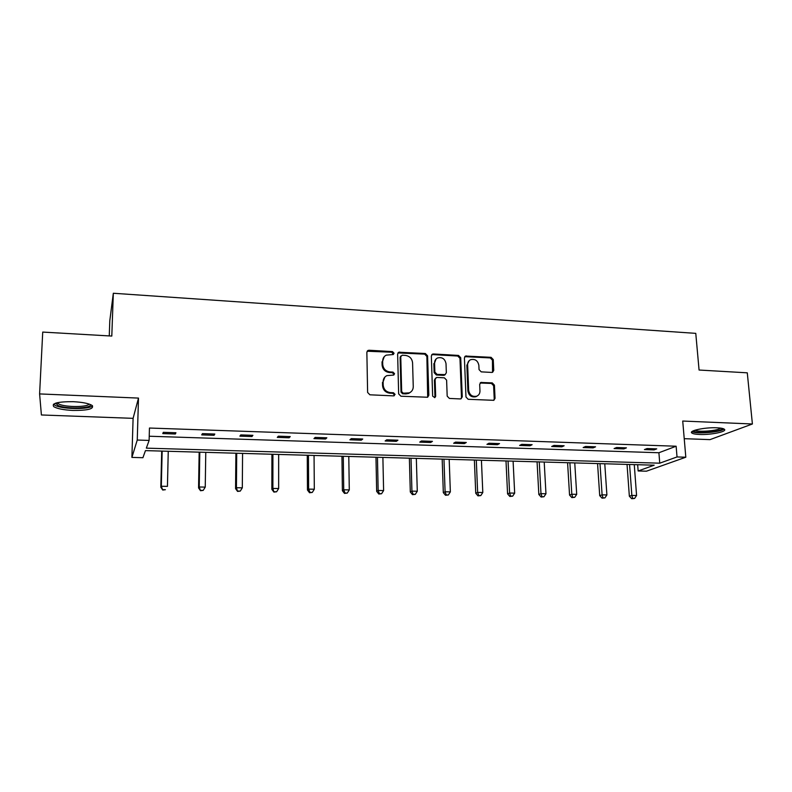 <?xml version="1.0" encoding="UTF-8"?>
<svg xmlns="http://www.w3.org/2000/svg" width="792" height="792" viewBox="0 0 792 792"><rect width="100%" height="100%" fill="white"/><g stroke="black" fill="none" stroke-linecap="round" stroke-linejoin="round"><path stroke-width="1.19" d="M394.06 353.222L392.486 351.599L369.032 350.242L367.963 350.46L366.854 352.321L367.617 392.446L369.904 394.802L393.575 395.881L395.079 394.396L393.495 392.753L390.456 392.614C386.14 391.981 383.724 389.486 383.189 385.13L383.12 381.784C383.17 378.932 384.417 376.883 386.862 375.626L393.753 375.062L394.565 373.715L392.99 372.091L389.961 371.933C385.664 371.27 383.259 368.785 382.724 364.468L382.655 361.152C382.694 358.4 383.892 356.4 386.229 355.143L393.277 354.529L394.06 353.222M393.268 354.539L391.852 352.232L367.132 351.232M394.218 395.772L394.436 394.951L392.852 393.317L389.812 393.178L390.456 392.614M393.743 375.062L393.921 374.309L392.347 372.685L389.327 372.527L389.961 371.933M699.455 434.452C695.455 434.283 692.921 433.798 691.852 433.006C688.288 430.759 705.098 427.185 716.839 427.799C720.789 427.977 723.294 428.452 724.324 429.234C727.749 431.571 710.889 435.036 699.455 434.452M72.884 410.434C63.608 409.969 57.242 408.721 53.806 406.682C51.331 403.276 57.786 401.613 73.181 401.683C82.497 402.178 88.793 403.435 92.07 405.435C94.406 408.85 88.011 410.513 72.884 410.434M684.229 438.679L709.998 439.629L752.4 423.987L747.282 372.824L699.069 370.032L695.772 333.363L113.325 293.258L111.801 336.065L42.728 332.076L39.6 393.921L41.402 414.968L133.096 418.344L131.898 457.41L137.254 440.045L149.114 440.421L146.342 448.143L659.746 463.181L677.031 456.944L685.813 457.222L646.46 471.19L638.134 470.973L654.172 465.191L145.461 450.618L142.916 457.707L131.898 457.41M491.773 372.428L492.604 372.29L493.753 370.389L493.258 359.578L491.08 357.321L465.528 356.053L464.409 357.925L465.973 397.01L468.181 399.297L493.832 400.316L495.04 398.356L494.436 385.15L492.248 382.882L480.853 382.477L479.685 384.407L479.962 390.971C479.962 393.476 478.883 395.208 476.735 396.188C472.329 397.03 469.646 395.109 468.666 390.426L467.627 364.716C467.627 362.35 468.636 360.677 470.636 359.687C475.081 358.717 477.823 360.598 478.863 365.34L479.041 369.597L481.229 371.864L491.773 372.428M133.096 418.344L138.491 398.089L39.6 393.921M138.491 398.089L137.254 440.045M149.233 436.234L658.904 452.747L676.13 446.223L149.45 428.036L149.114 440.421M676.13 446.223L677.031 456.944M752.4 423.987L682.724 421.047L685.813 457.222M427.571 355.806L425.353 353.509L398.742 352.222L397.633 354.083L398.653 393.891L400.92 396.218L427.621 397.247L428.838 395.287L427.571 355.806L426.878 356.43L424.661 354.133L397.94 352.935M433.412 353.975L458.518 355.43L460.716 357.707L462.251 396.841L461.033 398.802L460.202 398.93L449.401 398.435L447.183 396.139L446.609 380.13L444.381 377.833L437.194 377.457L436.293 377.616L435.125 379.546L435.679 396.267L434.828 397.643L432.65 396.129L431.333 356.024L432.452 354.153L433.412 353.975L432.699 354.598L457.766 356.044L458.518 355.43M113.325 293.258L109.801 320.72L109.256 335.927M637.669 464.716L638.134 470.973M658.904 452.747L659.746 463.181M654.053 449.905L644.431 449.579L647.064 448.549L656.716 448.866L654.053 449.905L653.964 448.777M623.868 448.896L614.077 448.569L616.592 447.52L626.423 447.856L623.868 448.896L623.779 447.767M593.129 447.876L583.159 447.549L585.555 446.48L595.564 446.817L593.129 447.876L593.05 446.738M561.835 446.837L551.678 446.5L553.954 445.421L564.142 445.767L561.835 446.837L561.766 445.688M529.957 445.777L519.611 445.441L521.75 444.342L532.135 444.688L529.957 445.777L529.888 444.619M497.475 444.698L486.941 444.352L488.951 443.243L499.534 443.599L497.475 444.698L497.425 443.53M464.389 443.599L453.648 443.243L455.519 442.124L466.3 442.481L464.389 443.599L464.34 442.421M430.67 442.481L419.73 442.124L421.453 440.976L432.442 441.352L430.67 442.481L430.63 441.283M396.297 441.342L385.15 440.976L386.714 439.817L397.921 440.194L396.297 441.342L396.267 440.134M361.271 440.184L349.896 439.798L351.302 438.629L362.726 439.006L361.271 440.184L361.241 438.956M325.542 438.996L313.949 438.61L315.186 437.412L326.839 437.808L325.542 438.996L325.532 437.758M289.11 437.788L277.279 437.392L278.358 436.184L290.238 436.58L289.11 437.788L289.11 436.541M251.955 436.55L239.887 436.154L240.778 434.917L252.905 435.323L251.955 436.55L251.955 435.293M214.038 435.293L201.722 434.887L202.435 433.63L214.81 434.046L214.038 435.293L214.058 434.026M175.349 434.006L162.786 433.59L163.3 432.323L175.933 432.749L175.349 434.006L175.379 432.729M384.219 356.687L382.655 361.152M389.327 372.527C385.041 371.874 382.635 369.389 382.1 365.082L382.031 361.776M384.863 377.071L383.12 381.784M389.812 393.178C385.506 392.545 383.09 390.05 382.566 385.704L382.487 382.368M427.68 397.228L426.878 356.43M402.247 355.222L400.762 356.677L401.673 391.585L403.257 393.208L409.375 392.842C411.919 391.604 413.216 389.525 413.256 386.595L412.573 362.805C412.028 358.538 409.642 356.073 405.405 355.41L402.247 355.222M400.92 355.945L400.108 357.301L400.762 356.677M410.563 392.169L408.702 393.396L405.771 393.921L402.593 393.772L401.019 392.139L400.108 357.301M461.003 398.812L461.488 397.376L459.964 358.321L457.766 356.044M435.531 378.22L434.402 380.12L434.957 396.812L435.679 396.267M434.719 397.683L434.957 396.812M446.015 363.627C444.965 358.786 442.144 356.895 437.57 357.954C435.58 358.964 434.58 360.647 434.57 362.993L434.867 372.101L437.095 374.398L445.173 374.616L446.341 372.705L446.015 363.627M436.036 359.043L434.57 362.993M445.203 374.606L443.55 375.358L436.372 374.982L434.155 372.685L433.858 363.597M432.699 354.598L431.68 354.806M469.201 360.647L466.854 365.31L467.627 364.716M477.309 395.921L475.942 396.723C471.547 397.564 468.864 395.653 467.894 390.981L466.854 365.31M493.723 400.346L494.218 398.891L493.614 385.704L491.436 383.437L480.13 383.021M492.525 372.319L492.446 360.182L490.278 357.925L464.775 356.657M161.707 451.084L160.825 487.209L161.311 486.248L167.439 486.367L168.25 451.272M162.162 451.093L161.311 486.248L162.736 490.04L165.38 489.703L162.934 489.654M162.736 490.04L160.825 487.209M199.158 452.153L198.564 487.931L199.238 486.991L205.247 487.11L205.772 452.341M199.802 452.173L199.238 486.991L200.515 490.733L203.188 490.406L200.792 490.367M205.247 487.11L203.188 490.406M200.515 490.733L198.564 487.931M235.887 453.212L235.57 488.644L236.422 487.714L242.312 487.832L242.57 453.4M236.719 453.232L236.422 487.714L237.57 491.416L240.263 491.099L237.907 491.05M242.312 487.832L240.263 491.099M237.57 491.416L235.57 488.644M90.387 404.544C92.476 408.494 66.34 409.276 58.034 405.514L55.717 403.138M57.103 402.752L59.202 404.227C66.112 407.375 87.773 407.237 89.06 404.049M53.43 404.247L55.806 405.702C64.103 409.415 89.565 409.474 92.535 405.821M722.274 428.413L722.264 428.522C722.175 431.927 693.485 434.085 693.584 430.709M692.04 431.551C695.614 434.313 720.819 432.323 723.967 429.007M695.039 430.185C697.999 432.392 718.126 430.798 720.73 428.125M271.913 454.242L271.864 489.347L272.884 488.426L278.655 488.535L278.655 454.43M272.913 454.271L272.884 488.426L273.903 492.089L276.616 491.773L274.309 491.733M278.655 488.535L276.616 491.773M273.903 492.089L271.864 489.347M307.256 455.252L307.464 490.03L308.642 489.119L314.315 489.228L314.058 455.45M308.425 455.281L308.642 489.119L310.009 492.396L309.533 492.753L312.276 492.436L310.009 492.396M314.315 489.228L312.276 492.436M309.533 492.753L307.464 490.03M341.936 456.242L342.392 490.703L343.728 489.803L349.292 489.911L348.787 456.44M343.273 456.281L343.728 489.803L345.035 493.05L344.5 493.396L347.262 493.089L345.035 493.05M349.292 489.911L347.262 493.089M344.5 493.396L342.392 490.703M375.972 457.222L376.665 491.357L378.15 490.476L383.605 490.585L382.882 457.42M377.457 457.261L378.15 490.476L379.408 493.683L378.804 494.03L381.586 493.723L379.408 493.683M383.605 490.585L381.586 493.723M378.804 494.03L376.665 491.357M409.375 458.172L410.305 492.01L411.929 491.129L417.285 491.238L416.335 458.38M411.018 458.221L411.929 491.129L413.127 494.307L412.474 494.653L415.275 494.357L413.127 494.307M417.285 491.238L415.275 494.357M412.474 494.653L410.305 492.01M442.174 459.113L443.322 492.644L445.094 491.782L450.351 491.882L449.183 459.32M443.956 459.162L445.094 491.782L446.233 494.931L445.53 495.267L448.341 494.97L446.233 494.931M450.351 491.882L448.341 494.97M445.53 495.267L443.322 492.644M474.378 460.033L475.745 493.267L477.645 492.416L482.803 492.515L481.427 460.241M476.299 460.093L477.645 492.416L478.734 495.535L477.972 495.871L480.803 495.574L478.734 495.535M482.803 492.515L480.803 495.574M477.972 495.871L475.745 493.267M505.999 460.944L507.573 493.871L509.603 493.04L514.671 493.139L513.097 461.142M508.058 461.003L509.603 493.04L510.652 496.129L509.83 496.455L512.672 496.158L510.652 496.129M514.671 493.139L512.672 496.158M509.83 496.455L507.573 493.871M537.065 461.835L538.837 494.475L540.986 493.644L545.965 493.743L544.203 462.033M539.253 461.894L540.986 493.644L541.985 496.713L541.124 497.039L543.975 496.742L541.985 496.713M545.965 493.743L543.975 496.742M541.124 497.039L538.837 494.475M567.587 462.706L569.547 495.069L571.814 494.248L576.705 494.347L574.754 462.914M569.894 462.775L571.814 494.248L572.764 497.277L571.854 497.604L574.725 497.317L572.764 497.277M576.705 494.347L574.725 497.317M571.854 497.604L569.547 495.069M597.564 463.567L599.712 495.643L602.098 494.842L606.9 494.931L604.771 463.775M599.999 463.637L602.098 494.842L603.009 497.841L602.049 498.158L604.93 497.881L603.009 497.841M606.9 494.931L604.93 497.881M602.049 498.158L599.712 495.643M627.036 464.409L629.353 496.218L631.848 495.416L636.57 495.505L634.263 464.617M629.571 464.478L631.848 495.416L632.719 498.396L631.719 498.712L634.6 498.435L632.719 498.396M636.57 495.505L634.6 498.435M631.719 498.712L629.353 496.218M391.852 352.232L392.486 351.599M392.852 393.317L393.495 392.753M392.347 372.685L392.99 372.091M382.1 365.082L382.724 364.468M382.566 385.704L383.189 385.13M368.438 350.876L369.032 350.242M428.135 395.842L428.838 395.287M399.109 352.658L399.762 352.024M424.661 354.133L425.353 353.509M401.019 392.139L401.673 391.585M402.593 393.772L403.257 393.208M405.771 393.921L406.445 393.357M459.964 358.321L460.716 357.707M461.488 397.376L462.251 396.841M434.402 380.12L435.125 379.546M434.155 372.685L434.867 372.101M436.372 374.982L437.095 374.398M443.55 375.358L444.282 374.774M467.894 390.981L468.666 390.426M480.892 382.902L481.685 382.348M491.436 383.437L492.248 382.882M493.614 385.704L494.436 385.15M494.218 398.891L495.04 398.356M465.666 356.499L466.429 355.885M490.278 357.925L491.08 357.321M492.446 360.182L493.258 359.578M492.941 370.973L493.753 370.389M691.852 433.006L691.753 431.828M367.359 351.094L367.963 350.46M398.099 352.846L398.742 352.222M408.702 393.396L409.375 392.842M444.441 375.2L445.173 374.616M431.739 354.776L432.452 354.153M475.942 396.723L476.735 396.188M480.17 382.972L480.853 382.477M464.795 356.638L465.528 356.053M56.598 402.88L55.668 403.682M57.826 402.593L57.786 403.475"/></g></svg>
